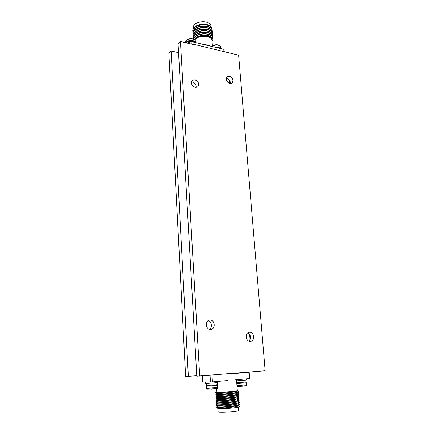<?xml version="1.0" encoding="UTF-8"?>
<svg xmlns="http://www.w3.org/2000/svg" width="434" height="434" viewBox="0 0 434 434"><rect width="100%" height="100%" fill="white"/><g stroke="black" fill="none" stroke-linecap="round" stroke-linejoin="round"><path stroke-width="0.65" d="M193.635 44.284L193.656 44.593L180.43 41.485L178.054 43.915L196.792 376.191L265.147 370.744L238.613 55.167L193.635 44.284L193.385 44.528M178.548 52.666L171.104 51L168.853 53.295L185.633 376.5L196.77 375.741M199.7 376.104L180.43 41.485M194.839 79.748L192.338 80.328C190.64 83.323 191.633 85.688 195.322 87.418L197.763 86.871C199.51 83.892 198.533 81.521 194.839 79.748M210.013 320.042L209.508 320.097C204.702 320.699 205.765 329.916 210.609 329.493L211 329.455C215.872 328.934 214.879 319.663 210.013 320.042M249.599 332.227L249.328 332.254C244.705 332.612 245.698 341.884 250.326 341.417L250.499 341.401C255.176 341.108 254.237 331.804 249.599 332.227M229.358 76.14L227.161 76.585C225.485 79.433 226.412 81.738 229.939 83.496L232.082 83.068C233.796 80.241 232.89 77.93 229.358 76.14M217.678 374.634L204.544 375.708M206.617 375.54L215.112 374.846M227.318 380.575L212.416 381.893L212.009 375.367M245.525 372.356L249.181 372.28L248.801 372.345L249.29 378.627L235.027 379.891M248.801 372.345L230.742 373.831L235 373.218M249.29 378.627L249.669 378.54L249.181 372.28M235.581 373.169L243.61 372.513M210.056 375.491L210.457 382.012L202.602 382.099L202.239 375.898M210.457 382.012L212.416 381.893M216.647 388.511L216.881 392.152C216.555 392.558 226.147 392.179 232.548 391.522L237.317 390.757L236.525 379.761M237.311 390.643L237.653 390.795C236.476 391.229 232.163 391.69 224.709 392.184L215.844 392.303L216.864 391.935M224.709 392.184L215.769 392.683L215.736 392.282M217.646 392.423L218.779 392.32M230.139 391.745L230.899 391.728M238.543 391.783L238.51 392.287L233.297 393.388C226.331 394.354 215.834 395 215.904 394.766L215.872 394.36C215.492 394.609 226.163 393.964 233.27 392.982C236.693 392.515 238.445 392.114 238.543 391.783L237.403 391.012M238.695 393.86L238.657 394.381L233.449 395.504L223.174 396.573L216.04 396.855L216.002 396.443C215.622 396.725 226.309 396.096 233.421 395.097C236.845 394.62 238.602 394.208 238.695 393.86L237.555 393.09M216.04 396.855L217.239 397.62L223.662 397.332C231.013 396.73 235.646 396.052 237.566 395.298L238.657 394.381M215.904 394.766L217.103 395.531C216.913 395.895 236.655 394.246 237.425 393.204L238.51 392.287M215.769 392.683L216.967 393.443C216.729 393.774 236.552 392.119 237.279 391.115M217.228 397.609L216.137 398.531L223.288 398.287L233.568 397.219C236.997 396.73 238.754 396.307 238.846 395.949L237.713 395.173M217.092 395.52L216.007 396.443M216.962 393.437L215.872 394.36M234.816 391.322L234.436 391.316M216.875 392.097L215.79 392.249M216.447 403.143L217.651 403.908C219.002 404.114 223.342 403.837 230.666 403.072C234.816 402.557 237.262 402.068 238 401.596L239.091 400.68L230.926 402.264C222.788 403.094 217.96 403.387 216.447 403.143L216.403 402.719C216.029 403.088 226.743 402.519 233.872 401.466C237.3 400.962 239.058 400.517 239.15 400.132L238.027 399.356M216.306 401.043L217.51 401.808C217.461 402.28 236.921 400.663 237.854 399.497L238.944 398.575L233.747 399.747C226.808 400.756 216.338 401.347 216.311 401.043L216.268 400.625C215.893 400.962 226.597 400.376 233.72 399.34C237.148 398.846 238.906 398.412 238.998 398.038L237.87 397.262M216.175 398.949L217.374 399.714C217.315 400.143 236.866 398.515 237.713 397.392L238.803 396.475L233.601 397.625C226.656 398.618 216.197 399.226 216.175 398.949L216.137 398.531M238.846 395.949L238.803 396.475M238.998 398.038L238.944 398.575M239.15 400.132L239.091 400.68M217.488 401.792L216.403 402.719M216.718 407.358L217.922 408.123C218.052 408.692 237.23 407.108 238.293 405.823L239.384 404.9L234.197 406.137C227.302 407.19 216.886 407.732 216.718 407.358L216.669 406.924C216.3 407.347 227.031 406.815 234.17 405.73C237.604 405.21 239.367 404.743 239.454 404.325L238.342 403.544M216.582 405.248L217.787 406.012C217.846 406.549 237.127 404.955 238.147 403.712L239.237 402.785L234.051 404.005C227.134 405.041 216.696 405.6 216.582 405.248L216.539 404.835M217.624 403.891L216.533 404.824C217.754 405.134 222.593 404.857 231.045 403.989L234.018 403.598C237.452 403.083 239.21 402.627 239.302 402.226L239.237 402.785M239.454 404.325L239.384 404.9M217.759 408.22L217.743 408.231C216.523 408.92 226.635 408.757 234.284 407.884C237.751 407.466 239.53 407.097 239.633 406.772L239.611 406.463M234.284 407.884C237.745 407.347 239.525 406.864 239.611 406.43L238.499 405.644M217.754 405.991L216.669 406.924M239.302 402.226L238.185 401.445M217.358 399.698L216.268 400.625M206.416 383.482L206.53 385.392L214.694 385.007L217.347 384.643L217.228 382.739M205.564 382.153L205.64 383.434L206.459 383.482L217.993 382.576L217.917 381.405M213.517 388.956L207.517 389.119L216.832 388.479C217.195 388.614 217.494 388.3 217.732 387.535L217.597 385.441L206.389 386.211C206.036 385.587 206.855 385.208 208.841 385.088M236.742 382.777L246.045 382.023L245.904 380.168M236.601 380.846L246.648 380.016L246.561 378.871M242.378 386.195L237.002 386.374L245.601 385.739C245.932 385.886 246.214 385.582 246.447 384.833L246.295 382.793L236.796 383.575M191.286 44.04L191.128 41.539L223.787 49.297L223.949 51.424M224.291 51.505L223.787 49.297M191.128 41.539L189.452 41.865L189.56 43.633M189.452 41.865L187.347 43.112M204.289 44.669L208.174 45.055L211.119 46.286M212.443 46.606L211.982 40.188C211.77 38.572 210.306 37.395 207.582 36.662C201.718 35.74 197.454 36.814 194.795 39.879M194.128 39.353L197.144 37.134C203.763 34.161 213.571 36.993 212.025 40.812M194.036 39.299L197.703 36.575C201.078 35.241 204.528 34.915 208.038 35.593L208.694 35.756C211.315 36.537 212.714 37.709 212.904 39.277L212.926 39.57C212.698 37.856 211.076 36.63 208.06 35.892M193.385 39C193.803 37.4 195.229 36.06 197.676 34.986C201.034 33.678 204.452 33.364 207.929 34.042L208.504 34.183C211.168 34.964 212.6 36.147 212.79 37.742L212.812 38.035C212.584 36.31 210.967 35.078 207.951 34.34C202.396 32.979 194.345 35.523 193.477 39.033M194.73 39.136L195.04 39.516M208.504 34.183L207.94 34.031C204.718 33.261 201.474 33.505 198.213 34.758L197.676 34.986M195.685 37.937L194.519 39.624M212.557 35.599L212.589 34.975C212.362 33.234 210.745 31.991 207.734 31.243C201.49 29.658 192.56 33.136 193.141 37.058L193.249 37.671M212.665 37.129L212.703 36.505C212.476 34.774 210.853 33.532 207.843 32.789C201.593 31.215 192.658 34.687 193.238 38.593L193.287 38.962M212.09 41.724L212.926 39.57M193.233 38.452L193.222 38.3C193.206 36.353 194.676 34.725 197.638 33.413C200.98 32.116 204.376 31.812 207.821 32.49L208.331 32.615C211.032 33.396 212.486 34.595 212.682 36.212L212.703 36.505M197.953 36.825L198.881 37.074M207.403 36.619L207.913 36.423M207.837 29.452L207.447 29.355C204.349 28.639 201.24 28.866 198.105 30.038L197.589 30.25C200.893 29.002 204.23 28.72 207.604 29.398L207.989 29.49C210.767 30.277 212.253 31.498 212.459 33.152L212.481 33.445C212.248 31.698 210.631 30.451 207.626 29.696C201.381 28.107 192.463 31.59 193.049 35.528L193.152 36.147M196.271 37.579L196.96 37.921M209.367 37.27L209.655 37.085M208.146 31.047L207.593 30.906C204.452 30.179 201.295 30.418 198.121 31.617L197.595 31.839C200.92 30.564 204.295 30.266 207.712 30.944L208.146 31.047C210.891 31.828 212.367 33.038 212.568 34.682L212.589 34.975M195.295 38.338L195.794 38.729M208.195 32.583L207.772 32.469C204.593 31.72 201.392 31.959 198.17 33.19L197.638 33.413M193.141 37.058L193.125 36.765C193.114 34.801 194.6 33.158 197.595 31.839M195.837 38.691L195.506 38.512M193.043 35.528L193.027 35.235C193.016 33.239 194.535 31.573 197.589 30.25M209.454 36.982L209.107 37.156M197.193 37.796L196.418 37.498M212.334 32.534L212.367 31.921C212.139 30.163 210.523 28.91 207.517 28.15C201.278 26.55 192.365 30.049 192.946 33.998L193.054 34.611M192.929 33.765L192.929 33.711C192.924 31.682 194.465 30.006 197.557 28.677C200.844 27.45 204.159 27.179 207.495 27.857L207.81 27.933C210.626 28.715 212.139 29.946 212.345 31.628L212.367 31.921M193.233 28.72C194.481 26.252 197.362 24.814 201.886 24.407L197.486 25.541C200.736 24.353 204.002 24.098 207.278 24.776L207.436 24.814C210.344 25.595 211.906 26.848 212.123 28.584L212.145 28.801M207.626 26.371L207.099 26.241C204.088 25.568 201.067 25.79 198.029 26.908L197.524 27.109C200.796 25.899 204.083 25.639 207.387 26.311L207.626 26.371C210.485 27.152 212.02 28.4 212.237 30.103L212.259 30.396C212.025 28.633 210.409 27.369 207.409 26.61C201.175 24.998 192.267 28.498 192.837 32.469L192.951 33.109M202.249 35.941L203.595 35.881M207.68 27.901L207.273 27.798C204.224 27.103 201.154 27.331 198.067 28.47L197.557 28.677M207.371 36.282L206.703 36.478M199.542 36.868L198.441 36.662M192.832 32.203L192.832 32.181C192.826 30.13 194.389 28.438 197.524 27.109M212.118 29.501L212.15 28.872C211.917 27.103 210.3 25.834 207.295 25.069C201.067 23.452 192.17 26.968 192.756 30.95L192.734 30.657C192.729 28.584 194.313 26.881 197.486 25.541M207.436 24.814L201.946 24.402M192.756 30.95L192.859 31.563M212.226 31.02L212.259 30.396M198.018 36.841L198.951 37.053M207.311 36.597L207.87 36.407M212.443 34.074L212.476 33.445M218.85 48.125L218.807 47.566L218.329 48M220.434 48.5L218.807 47.566M218.286 47.99L218.248 47.436L215.649 47.366M193.238 42.044L193.206 41.474L192.745 41.924M194.958 42.451L193.206 41.474M192.653 41.903L192.615 41.333C189.804 40.97 187.71 41.485 186.332 42.874M250.06 339.741L249.631 334.37M229.819 83.469L229.57 80.312M171.104 51L188.356 376.424M226.266 78.185L226.722 78.25C229.239 79.167 230.449 80.936 230.346 83.556M247.836 332.878C251.015 335.287 251.367 338.043 248.894 341.151M208.119 320.677C211.613 321.41 212.589 327.502 209.497 329.352M191.47 81.858L192.343 81.918C195.067 82.878 196.331 84.733 196.135 87.484M207.376 321.361L208.141 321.339L208.504 320.802M217.928 408.459L218.145 411.904C217.835 412.56 227.514 412.349 233.959 411.546C237.062 411.161 238.657 410.814 238.743 410.499L238.51 407.233M210.989 26.501L210.94 25.801C210.723 24.125 209.264 22.899 206.562 22.129C200.958 20.506 192.967 23.528 193.483 26.995L193.553 28.069M223.288 398.287L223.662 397.332L223.174 396.573M231.045 403.989L230.666 403.072L230.926 402.264M206.389 386.211L206.513 388.311L217.732 387.535M236.948 385.625L246.447 384.833M214.108 46.997L218.573 46.829C219.973 47.192 220.732 47.783 220.857 48.603L220.743 47.094C220.635 46.264 219.87 45.668 218.459 45.293C216.192 44.865 214.174 45.158 212.41 46.178M218.269 47.718L218.557 47.794M185.866 42.765C187.054 40.904 189.419 40.221 192.956 40.715C194.432 41.094 195.267 41.713 195.463 42.57L195.376 41.143C195.257 40.226 194.421 39.559 192.859 39.147C188.801 38.669 186.414 39.516 185.709 41.686L185.768 42.738M192.631 41.626L192.962 41.713M217.597 385.441L217.092 384.725M206.513 388.311L207.517 389.119M211.26 389.146L212.042 389.103M214.282 388.891L216.832 388.479M246.295 382.793L245.79 382.104M240.376 386.374L240.973 386.336M243.214 386.124L245.601 385.739M208.694 35.756L208.119 35.599M193.238 38.593L193.222 38.3M192.946 33.998L192.929 33.711M212.394 45.912C214.06 44.843 216.018 44.518 218.269 44.941C219.854 45.396 220.678 46.112 220.743 47.094M185.709 41.686C186.365 39.239 188.692 38.268 192.685 38.783C194.416 39.288 195.311 40.074 195.376 41.143"/></g></svg>
